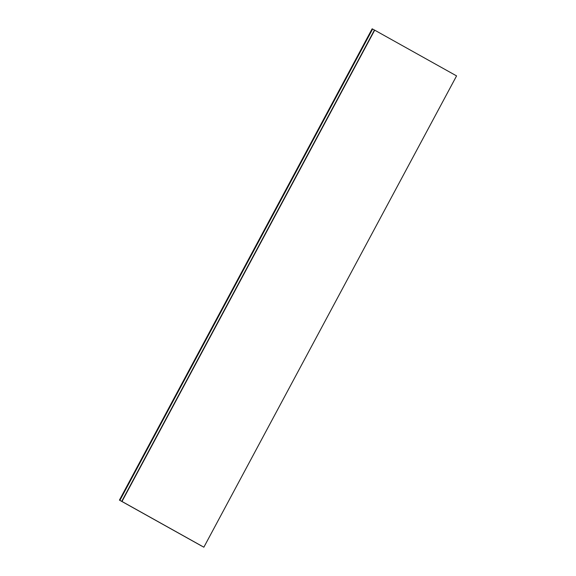 <?xml version="1.0" encoding="UTF-8"?>
<svg xmlns="http://www.w3.org/2000/svg" width="576" height="576" viewBox="0 0 576 576"><rect width="100%" height="100%" fill="white"/><g stroke="black" fill="none" stroke-linecap="round" stroke-linejoin="round"><path stroke-width="0.86" d="M374.695 30.168L456.574 75.895L203.861 547.2L121.982 501.473L374.695 30.168L121.752 501.343L203.861 547.2L456.574 75.895L374.695 30.168M374.458 30.046L121.752 501.343L203.63 547.078L121.752 501.343L374.458 30.046L372.607 29.052L374.458 30.046L121.752 501.343L374.458 30.046M372.607 29.052L119.894 500.35L203.63 547.078L119.894 500.35L372.607 29.052M372.37 28.922L119.664 500.227L201.773 546.084L119.664 500.227L372.37 28.922M372.139 28.8L119.426 500.105L201.542 545.954L119.426 500.105L372.139 28.8"/></g></svg>
